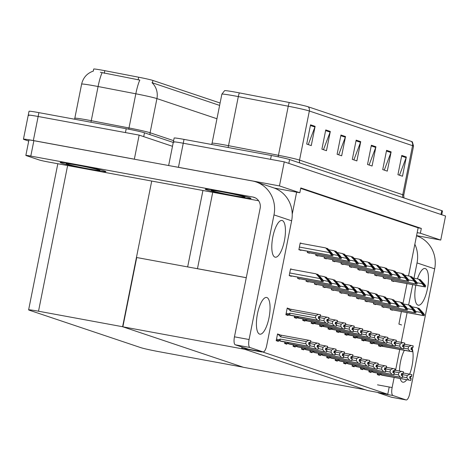 <?xml version="1.0" encoding="UTF-8"?>
<svg xmlns="http://www.w3.org/2000/svg" width="469" height="469" viewBox="0 0 469 469"><rect width="100%" height="100%" fill="white"/><g stroke="black" fill="none" stroke-linecap="round" stroke-linejoin="round"><path stroke-width="0.7" d="M401.605 324.976L398.902 324.067L401.405 311.539M402.988 303.613L406.986 283.593M408.522 275.924L417.17 232.642L420.371 233.234L421.332 228.421L300.793 187.946L299.832 192.759L296.631 192.167L292.222 214.222M296.631 192.167L274.189 188.034M246.278 277.683L197.467 268.684A14.732 0.645 -168.7 0 0 193.058 267.91M420.371 233.234L440.743 240.069L445.55 216.01L284.261 161.858L279.454 185.917L299.832 192.759M440.743 240.069L416.578 235.62M174.105 142.242A14.732 0.645 11.3 0 1 173.366 141.884A14.732 0.645 11.3 0 1 183.256 143.238L284.261 161.858M173.829 166.495A14.732 0.645 11.3 0 1 178.449 167.298L279.454 185.917M417.17 232.642L418.131 227.828L300.699 188.397M418.131 227.828L421.332 228.421M327.04 356.141L326.746 357.63L328.875 358.345L328.98 357.806M331.577 288.464L331.319 289.742L333.453 290.458L333.523 290.1M318.621 353.315L318.322 354.799L320.45 355.514L320.556 354.98M314.728 282.807L314.476 284.085L316.604 284.8L316.675 284.443M310.197 350.49L309.898 351.973L312.026 352.688L312.137 352.149M323.153 285.639L322.901 286.917L325.029 287.632L325.099 287.268M301.772 347.658L301.473 349.147L303.601 349.856L303.713 349.323M306.31 279.981L306.052 281.259L308.18 281.975L308.25 281.611M293.348 344.832L293.055 346.315L295.183 347.031L295.288 346.491M297.885 277.15L297.627 278.428L299.755 279.143L299.832 278.785M284.923 342.001L284.63 343.49L286.758 344.205L286.864 343.666M292.275 269.446L290.551 268.866L289.203 275.602L291.337 276.317L291.407 275.96M279.641 334.848L277.554 333.922L276.206 340.658L278.334 341.373L278.439 340.834M365.269 299.779L365.017 301.057L367.145 301.772L367.215 301.409M356.845 296.947L356.592 298.225L358.721 298.941L358.791 298.583M369.156 370.287L368.863 371.77L370.991 372.486L371.096 371.946M373.693 302.605L373.435 303.883L375.563 304.598L375.64 304.24M382.118 305.436L381.86 306.714L383.988 307.43L384.064 307.066M377.58 373.113L377.287 374.596L379.415 375.311L379.521 374.778M360.737 367.456L360.438 368.945L362.566 369.654L362.672 369.121M352.313 364.63L352.014 366.113L354.142 366.828L354.253 366.289M343.888 361.798L343.589 363.287L345.717 364.003L345.829 363.463M340.002 291.29L339.744 292.574L341.872 293.289L341.948 292.926M335.464 358.973L335.171 360.456L337.299 361.171L337.404 360.632M348.426 294.122L348.168 295.4L350.296 296.115L350.366 295.757M390.542 308.262L390.284 309.54L392.412 310.255L392.483 309.898M336.713 330.229L336.42 331.712L338.548 332.427L338.653 331.888M349.675 265.372L349.417 266.656L351.545 267.371L351.621 267.008M345.137 333.054L344.844 334.538L346.972 335.253L347.078 334.714M353.562 335.88L353.263 337.369L355.391 338.085L355.502 337.545M361.986 338.712L361.687 340.195L363.815 340.91L363.926 340.371M370.41 341.538L370.111 343.027L372.239 343.742L372.345 343.202M358.099 268.204L357.841 269.482L359.969 270.197L360.04 269.839M366.518 271.029L366.266 272.313L368.394 273.028L368.464 272.665M374.942 273.861L374.69 275.139L376.818 275.854L376.888 275.491M383.366 276.687L383.109 277.965L385.237 278.68L385.313 278.322M378.829 344.369L378.536 345.852L380.664 346.568L380.769 346.028M311.445 321.74L311.146 323.229L313.274 323.944L313.386 323.405M324.401 256.889L324.149 258.167L326.277 258.882L326.348 258.525M319.87 324.571L319.571 326.055L321.699 326.77L321.81 326.231M341.25 262.546L340.992 263.824L343.12 264.539L343.197 264.182M328.294 327.397L327.995 328.88L330.123 329.596L330.229 329.062M332.826 259.72L332.574 260.999L334.702 261.714L334.772 261.35M289.314 308.924L287.227 308.004L285.879 314.74L288.007 315.455L288.113 314.916M301.948 243.528L300.224 242.948L298.876 249.684L301.01 250.399L301.08 250.041M294.596 316.083L294.303 317.572L296.431 318.287L296.537 317.748M315.983 254.063L315.725 255.341L317.853 256.056L317.923 255.693M303.021 318.914L302.728 320.397L304.856 321.113L304.961 320.573M307.558 251.232L307.301 252.515L309.429 253.225L309.505 252.867M391.791 279.518L391.533 280.796L393.661 281.511L393.737 281.148M261.808 351.979L241.793 348.285L367.743 390.577L387.763 394.271L261.866 351.691M387.763 394.271L389.211 387.013M241.793 348.285L242.033 347.066M287.163 308.315L289.355 308.719M277.49 334.233L279.682 334.637M122.878 326.817L244.771 349.288L365.31 389.762L243.417 367.291L122.878 326.817L136.725 257.528L246.272 277.718M93.29 71.077L93.694 69.049A13.261 0.58 11.3 0 1 102.594 70.268A13.261 0.58 11.3 0 1 104.798 70.684L138.666 77.215A13.261 0.58 11.3 0 1 152.912 80.451L220.096 103.01M28.996 115.491A14.732 0.645 11.3 0 1 28.257 115.134A14.732 0.645 11.3 0 1 38.147 116.488L139.152 135.107L172.486 146.299L143.713 136.637L144.481 132.791L173.254 142.453M28.715 141.075L24.189 139.551A14.732 0.645 11.3 0 1 23.45 139.193A14.732 0.645 11.3 0 1 33.34 140.548L134.345 159.167L139.152 135.107M134.345 159.167L134.65 159.272M122.602 326.729L38.511 311.223A14.732 0.645 -168.7 0 0 28.621 309.868A14.732 0.645 -168.7 0 0 29.359 310.226L140.776 347.64A14.732 0.645 -168.7 0 0 159.05 351.697L243.141 367.198L122.602 326.729L151.71 181.052M289.303 102.506A4.913 0.756 -79.1 0 0 288.253 106.211L278.445 155.292A19.645 0.856 11.3 0 1 299.539 160.093L309.347 111.006A19.645 0.856 -168.7 0 0 288.253 106.211L238.316 96.591A19.645 0.856 -168.7 0 0 235.051 95.975A19.645 0.856 -168.7 0 0 221.866 94.163L224.598 90.664A17.681 0.774 11.3 0 1 236.429 92.329A17.681 0.774 11.3 0 1 239.366 92.885L289.303 102.506A17.681 0.774 11.3 0 1 308.285 106.821L411.495 141.474A17.681 0.774 11.3 0 1 412.362 141.861L413.541 146.14A19.645 0.856 -168.7 0 0 412.556 145.666L309.347 111.006A4.913 4.643 -71.4 0 0 308.285 106.821M168.641 165.534L174.14 138.033A14.732 0.645 11.3 0 1 184.024 139.387L271.322 155.479A14.732 0.645 11.3 0 1 289.596 159.542L288.822 163.388L440.989 214.48A14.732 0.645 11.3 0 1 441.728 214.843M173.366 141.884A14.732 0.645 11.3 0 1 183.256 143.238L270.554 159.331L271.322 155.479M289.596 159.542L441.757 210.634A14.732 0.645 11.3 0 1 442.496 210.991L441.745 214.738M391.128 151.874L387.283 171.121L382.722 169.59L386.567 150.338L391.128 151.874A3.928 3.717 -71.4 0 1 390.941 152.531L386.433 151.018M406.336 156.974L402.49 176.227L397.929 174.691L401.775 155.444L406.336 156.974A3.928 3.717 -71.4 0 1 406.148 157.637L401.64 156.124M345.518 136.555L341.672 155.802L337.111 154.272L340.957 135.025L345.518 136.555A3.928 3.717 -71.4 0 1 345.331 137.212L340.822 135.699M330.311 131.449L326.465 150.701L321.904 149.165L325.75 129.919L330.311 131.449A3.928 3.717 -71.4 0 1 330.123 132.111L325.615 130.593M315.109 126.349L311.264 145.595L306.703 144.059L310.548 124.813L315.109 126.349A3.928 3.717 -71.4 0 1 314.922 127.005L310.414 125.493M375.927 146.768L372.081 166.014L367.52 164.484L371.366 145.238L375.927 146.768A3.928 3.717 -71.4 0 1 375.739 147.424L371.231 145.912M360.72 141.661L356.874 160.908L352.313 159.378L356.159 140.131L360.72 141.661A3.928 3.717 -71.4 0 1 360.532 142.318L356.024 140.806M353.872 159.9L360.532 142.318M369.074 165.006L375.739 147.424M308.256 144.587L314.922 127.005M323.463 149.687L330.123 132.111M338.665 154.793L345.331 137.212M399.482 175.213L406.148 157.637M384.281 170.112L390.941 152.531M216.954 118.751L156.922 98.596A19.645 0.856 -168.7 0 0 135.822 93.794A17.189 2.656 -79.1 0 1 139.838 80.093L100.348 72.261M23.45 139.193L28.257 115.134A14.732 0.645 11.3 0 1 38.147 116.488L125.44 132.58L126.208 128.729A14.732 0.645 11.3 0 1 144.481 132.791M219.621 105.408L151.985 82.673A17.189 16.251 -71.4 0 1 156.922 98.596L150.092 132.756L173.612 140.653M28.257 115.134L29.025 111.282A14.732 0.645 11.3 0 1 38.915 112.642L126.208 128.729M423.308 283.376L424.316 284.753L418.319 279.008L422.217 283.223L422.123 283.704L424.41 286.448A2.456 0.797 100.4 0 0 424.685 286.782L425.143 286.934A2.456 0.797 100.4 0 0 425.178 286.946A2.456 0.797 100.4 0 0 425.506 286.817L425.705 285.844L424.193 283.886L420.294 279.671L419.691 279.471L423.308 283.376L422.675 283.264M412.96 278.023L418.319 279.008M419.057 279.354L419.691 279.471M422.217 283.223L424.603 285.474L425.705 285.844M424.603 285.474L424.41 286.448M422.053 312.125L423.067 313.503L417.07 307.758L420.969 311.967L420.869 312.448L423.161 315.197A2.456 0.797 100.4 0 0 423.437 315.531L423.894 315.684A2.456 0.797 100.4 0 0 423.929 315.69A2.456 0.797 100.4 0 0 424.257 315.567L424.451 314.588L422.944 312.63L419.046 308.42L418.436 308.215L422.053 312.125L421.426 312.008M411.712 306.767L417.07 307.758M417.809 308.098L418.436 308.215M420.969 311.967L423.355 314.218L424.451 314.588M423.355 314.218L423.161 315.197M414.883 280.55L415.892 281.928L409.894 276.182L413.793 280.392L413.699 280.872L415.985 283.622A2.456 0.797 100.4 0 0 416.261 283.956L416.718 284.108A2.456 0.797 100.4 0 0 416.753 284.12A2.456 0.797 100.4 0 0 417.082 283.991L417.281 283.012L415.769 281.054L411.87 276.845L411.266 276.64L414.883 280.55L414.25 280.433M404.536 275.192L409.894 276.182M410.633 276.522L411.266 276.64M413.793 280.392L416.179 282.649L417.281 283.012M416.179 282.649L415.985 283.622M406.459 277.724L407.473 279.096L401.476 273.351L405.368 277.566L405.275 278.047L407.561 280.796A2.456 0.797 100.4 0 0 407.837 281.124L408.294 281.283A2.456 0.797 100.4 0 0 408.329 281.289A2.456 0.797 100.4 0 0 408.663 281.166L408.857 280.186L407.344 278.228L403.451 274.019L402.842 273.814L406.459 277.724L405.826 277.607M396.117 272.366L401.476 273.351M402.209 273.697L402.842 273.814M405.368 277.566L407.76 279.817L408.857 280.186M407.76 279.817L407.561 280.796M398.034 274.893L399.049 276.27L393.051 270.525L396.944 274.734L396.85 275.215L399.137 277.965A2.456 0.797 100.4 0 0 399.418 278.299L399.869 278.451A2.456 0.797 100.4 0 0 399.905 278.463A2.456 0.797 100.4 0 0 400.239 278.334L400.432 277.361L398.926 275.403L395.027 271.188L394.417 270.982L398.034 274.893L397.407 274.775M387.693 269.534L393.051 270.525M393.784 270.865L394.417 270.982M396.944 274.734L399.336 276.991L400.432 277.361M399.336 276.991L399.137 277.965M413.635 309.294L414.643 310.671L408.646 304.926L412.544 309.141L412.45 309.616L414.737 312.366A2.456 0.797 100.4 0 0 415.012 312.7L415.47 312.852A2.456 0.797 100.4 0 0 415.505 312.864A2.456 0.797 100.4 0 0 415.833 312.735L416.032 311.762L414.52 309.804L410.621 305.589L410.017 305.383L413.635 309.294L413.001 309.182M403.287 303.941L408.646 304.926L412.691 284.642M409.384 305.272L410.017 305.383M412.544 309.141L414.93 311.393L416.032 311.762M414.93 311.393L414.737 312.366M405.21 306.468L406.218 307.846L400.221 302.1L404.12 306.31L404.026 306.79L406.312 309.54A2.456 0.797 100.4 0 0 406.588 309.874L407.045 310.027A2.456 0.797 100.4 0 0 407.08 310.032A2.456 0.797 100.4 0 0 407.409 309.909L407.608 308.93L406.095 306.972L402.197 302.763L401.593 302.558L405.21 306.468L404.577 306.351M394.863 301.11L400.221 302.1M400.96 302.441L401.593 302.558M404.12 306.31L406.506 308.561L407.608 308.93M406.506 308.561L406.312 309.54M396.786 303.642L397.8 305.014L391.803 299.269L395.695 303.484L395.601 303.965L397.888 306.714A2.456 0.797 100.4 0 0 398.163 307.043L398.621 307.195A2.456 0.797 100.4 0 0 398.656 307.207A2.456 0.797 100.4 0 0 398.99 307.078L399.183 306.105L397.671 304.147L393.778 299.931L393.169 299.732L396.786 303.642L396.158 303.525M386.444 298.284L391.803 299.269M392.535 299.615L393.169 299.732M395.695 303.484L398.087 305.735L399.183 306.105M398.087 305.735L397.888 306.714M388.361 300.811L389.376 302.188L383.378 296.443L387.277 300.652L387.177 301.133L389.463 303.883A2.456 0.797 100.4 0 0 389.745 304.217L390.196 304.369A2.456 0.797 100.4 0 0 390.231 304.381A2.456 0.797 100.4 0 0 390.566 304.252L390.759 303.279L389.252 301.315L385.354 297.106L384.744 296.9L388.361 300.811L387.734 300.693M378.02 295.452L383.378 296.443M384.111 296.783L384.744 296.9M387.277 300.652L389.663 302.91L390.759 303.279M389.663 302.91L389.463 303.883M403.457 345.823L408.569 346.767L411.155 345.465L413.13 345.899L412.743 347.828L411.325 347.511L410.944 349.44L412.456 349.78L412.069 351.709L412.327 349.739M411.307 347.617L412.743 347.828M413.101 345.888L412.714 347.816M412.808 347.846L413.224 345.934L412.837 347.857M404.571 344.252L411.155 345.465M382.522 345.049A3.342 1.079 100.4 0 0 382.681 346.204L410 351.24L408.13 348.977L403.786 348.174M408.569 346.767L408.13 348.977M410 351.24L411.946 351.662M381.537 344.867L381.696 345.999L382.681 346.204M382.98 346.439L378.577 345.624L382.98 346.439M412.069 351.709L383.032 346.444M412.058 347.758L411.688 349.598M377.369 374.174L410.651 380.4L381.737 375.182M380.242 373.605L377.568 373.166M402.162 374.561L407.274 375.499L406.834 377.715L402.49 376.912M407.274 375.499L409.859 374.203L411.805 374.625L411.419 376.554L410.029 376.249L409.648 378.178L411.161 378.518L410.774 380.441M410.012 376.355L410.762 376.496L410.393 378.336M410.762 376.496L411.542 376.595L411.835 374.649L411.419 376.554M380.4 374.731L380.154 373.646M381.385 374.942A3.342 1.079 -79.6 0 1 381.227 373.787M411.032 378.477L410.651 380.4M408.704 379.978L406.834 377.715M403.276 372.99L409.859 374.203M411.512 376.584L411.893 374.661M266.884 297.539A18.666 6.038 100.4 0 0 266.615 297.469A18.666 6.038 100.4 0 0 257.37 314.306A18.666 6.038 100.4 0 0 259.58 334.11A18.666 6.038 100.4 0 0 259.849 334.174A18.666 6.038 100.4 0 0 269.095 317.337A18.666 6.038 100.4 0 0 266.884 297.539M282.268 220.547A18.666 6.038 100.4 0 0 281.998 220.477A18.666 6.038 100.4 0 0 272.759 237.314A18.666 6.038 100.4 0 0 274.963 257.118A18.666 6.038 100.4 0 0 275.233 257.188A18.666 6.038 100.4 0 0 284.478 240.351A18.666 6.038 100.4 0 0 282.268 220.547M90.253 169.479A23.333 1.02 -168.7 0 0 105.912 171.625A23.333 1.02 -168.7 0 0 75.808 164.631A23.333 1.02 -168.7 0 0 60.155 162.485A23.333 1.02 -168.7 0 0 90.253 169.479A23.333 1.02 11.3 0 1 60.155 162.485A23.333 1.02 11.3 0 1 75.808 164.631A23.333 1.02 11.3 0 1 105.912 171.625A23.333 1.02 11.3 0 1 90.253 169.479M235.362 196.23A23.333 1.02 -168.7 0 0 251.021 198.375A23.333 1.02 -168.7 0 0 220.922 191.381A23.333 1.02 -168.7 0 0 205.264 189.236A23.333 1.02 -168.7 0 0 235.362 196.23A23.333 1.02 11.3 0 1 205.264 189.236A23.333 1.02 11.3 0 1 220.922 191.381A23.333 1.02 11.3 0 1 251.021 198.375A23.333 1.02 11.3 0 1 235.362 196.23M258.624 200.761L48.43 162.01A7.369 0.322 -168.7 0 1 39.296 159.982L26.217 155.591A7.369 0.322 -168.7 0 1 25.848 155.415L28.926 140.014A7.369 0.322 11.3 0 1 33.874 140.694L252.34 180.964A29.471 27.853 -71.4 0 1 255.951 181.896A29.471 27.853 -71.4 0 1 273.99 214.89L249.086 339.521A7.369 2.386 100.4 0 0 249.924 347.5L235.297 344.809A7.369 2.386 -79.6 0 1 234.459 336.824L260.137 208.347A9.826 9.286 108.6 0 0 254.122 197.349A9.826 9.286 108.6 0 0 252.914 197.039L30.796 156.089A7.369 0.322 -168.7 0 0 25.848 155.415M248.593 349.235A7.369 2.386 -79.6 0 1 248.482 349.223A7.369 2.386 -79.6 0 1 248.377 349.2L263.003 351.891L249.924 347.5M263.003 351.891A7.369 2.386 100.4 0 0 263.109 351.92A7.369 2.386 100.4 0 0 266.726 345.442L291.63 220.811L273.99 214.89M248.377 349.2L235.297 344.809M255.951 181.896L273.585 187.823A29.471 27.853 108.6 0 1 291.63 220.811M404.337 350.343A18.666 6.038 100.4 0 0 399.447 371.008M400.174 378.553A18.666 6.038 100.4 0 0 402.619 382.135A18.666 6.038 100.4 0 0 402.889 382.206A18.666 6.038 100.4 0 0 406.729 379.761M415.821 285.222A18.666 6.038 100.4 0 0 418.002 305.143A18.666 6.038 100.4 0 0 418.278 305.213A18.666 6.038 100.4 0 0 427.517 288.376A18.666 6.038 100.4 0 0 425.313 268.573A18.666 6.038 100.4 0 0 425.043 268.502A18.666 6.038 100.4 0 0 417.457 278.85M409.654 374.168A18.666 6.038 100.4 0 0 412.005 348.033M416.536 235.819L416.624 235.848A29.471 27.853 108.6 0 1 434.669 268.843L417.035 262.921L413.975 278.211M407.11 312.589L401.159 342.347M399.735 349.499L395.578 370.299M394.148 377.445L392.131 387.546A7.369 2.386 100.4 0 0 392.969 395.531L378.342 392.834A7.369 2.386 -79.6 0 1 377.832 392.436M391.633 397.266A7.369 2.386 -79.6 0 1 391.527 397.255A7.369 2.386 -79.6 0 1 391.416 397.225L406.043 399.922L392.969 395.531M406.043 399.922A7.369 2.386 100.4 0 0 406.148 399.951A7.369 2.386 100.4 0 0 409.765 393.468L434.669 268.843M391.416 397.225L378.342 392.834M417.035 262.921A29.471 27.853 -71.4 0 0 414.854 244.243M395.033 342.991L400.145 343.935L402.73 342.64L404.706 343.074L404.325 344.996L402.906 344.686L402.519 346.609L404.032 346.954L403.522 348.836L403.909 346.913M402.883 344.791L404.325 344.996M404.677 343.062L404.29 344.985M404.384 345.02L404.77 343.091L404.413 345.026M396.147 341.426L402.73 342.64M374.098 342.218A3.342 1.079 100.4 0 0 374.256 343.378L401.575 348.414L399.705 346.145L395.361 345.348M400.145 343.935L399.705 346.145M401.575 348.414L403.522 348.836M373.113 342.036L373.271 343.167L374.256 343.378M374.555 343.607L370.158 342.798L374.555 343.607M403.645 348.877L374.608 343.619M403.633 344.932L403.264 346.773M386.608 340.166L391.721 341.11L394.306 339.808L396.282 340.242L395.9 342.171L394.482 341.854L394.095 343.783L395.607 344.123L395.097 346.011L395.484 344.082M394.458 341.965L395.9 342.171M396.252 340.236L395.865 342.159M395.959 342.188L396.346 340.265L395.994 342.2M387.722 338.595L394.306 339.808M365.673 339.392A3.342 1.079 100.4 0 0 365.838 340.547L393.157 345.583L391.281 343.32L386.943 342.517M391.721 341.11L391.281 343.32M393.157 345.583L395.097 346.011M364.689 339.21L364.847 340.342L365.838 340.547M366.137 340.781L361.734 339.966L366.137 340.781M395.22 346.052L366.189 340.787M395.209 342.1L394.845 343.941M378.184 337.334L383.302 338.278L385.887 336.982L387.863 337.416L387.476 339.339L386.057 339.028L385.676 340.951L387.183 341.297L386.673 343.179L387.06 341.256M386.034 339.134L387.476 339.339M387.828 337.404L387.447 339.327M387.535 339.363L387.922 337.434L387.57 339.374M379.304 335.769L385.887 336.982M357.255 336.566A3.342 1.079 100.4 0 0 357.413 337.721L384.732 342.757L382.856 340.488L378.518 339.691M383.302 338.278L382.856 340.488M384.732 342.757L386.673 343.179M356.264 336.379L356.422 337.51L357.413 337.721M357.712 337.95L353.309 337.141L357.712 337.95M386.802 343.22L357.765 337.961M386.79 339.275L386.421 341.115M368.945 371.348L402.226 377.574L373.312 372.357M371.817 370.774L369.144 370.34M393.737 371.729L398.849 372.673L398.41 374.883L394.066 374.086M398.849 372.673L401.435 371.378L403.381 371.8L402.994 373.723L401.611 373.424L401.224 375.347L402.736 375.692L402.349 377.615M401.587 373.529L402.338 373.67L401.968 375.511M402.338 373.67L403.123 373.764L403.41 371.817M371.976 371.905L371.729 370.815M372.961 372.116A3.342 1.079 -79.6 0 1 372.802 370.956M402.613 375.651L402.226 377.574M400.28 377.152L398.41 374.883M394.851 370.164L401.435 371.378M403.381 371.8L402.994 373.723M403.088 373.758L403.475 371.829M360.52 368.517L393.802 374.743L364.894 369.525M363.393 367.948L360.725 367.514M385.313 368.904L390.425 369.848L389.985 372.058L385.647 371.255M390.425 369.848L393.01 368.546L394.957 368.968L394.57 370.897L393.186 370.592L392.799 372.521L394.312 372.861L393.931 374.79M393.163 370.703L393.913 370.838L393.55 372.679M393.913 370.838L394.699 370.938L394.986 368.992L394.57 370.897M363.551 369.08L363.305 367.989M364.542 369.285A3.342 1.079 -79.6 0 1 364.378 368.13M394.189 372.82L393.802 374.743M391.861 374.321L389.985 372.058M386.427 367.333L393.01 368.546M394.664 370.926L395.05 369.003M352.102 365.691L385.377 371.917L356.469 366.699M354.969 365.117L352.301 364.683M376.888 366.072L382.006 367.016L381.561 369.226L377.223 368.429M382.006 367.016L384.592 365.72L386.532 366.142L386.151 368.065L384.762 367.766L384.381 369.689L385.887 370.035L385.506 371.958M384.738 367.872L385.495 368.013L385.125 369.853M385.495 368.013L386.274 368.106L386.562 366.16M355.133 366.248L354.886 365.158M356.118 366.459A3.342 1.079 -79.6 0 1 355.959 365.298M385.764 369.994L385.377 371.917M383.437 371.495L381.561 369.226M378.008 364.507L384.592 365.72M386.532 366.142L386.151 368.065M386.239 368.101L386.626 366.172M343.677 362.859L376.959 369.091L348.045 363.868M346.544 362.291L343.877 361.857M368.47 363.246L373.582 364.19L373.136 366.4L368.798 365.597M373.582 364.19L376.167 362.889L378.108 363.317L377.727 365.24L376.337 364.935L375.956 366.864L377.469 367.204L377.082 369.132M376.32 365.046L377.07 365.181L376.701 367.022M377.07 365.181L377.85 365.281L378.143 363.334L377.727 365.24M346.708 363.422L346.462 362.332M347.693 363.627A3.342 1.079 -79.6 0 1 347.535 362.473M377.34 367.163L376.959 369.091M375.012 368.663L373.136 366.4M369.584 361.675L376.167 362.889M376.331 364.988L377.756 365.251M377.85 365.281L376.326 364.993M377.821 365.269L378.202 363.346M222.822 192.02A17.189 0.75 11.3 0 1 244.988 197.138A17.189 0.75 11.3 0 1 233.462 195.591A17.189 0.75 11.3 0 1 211.308 190.408A17.189 0.75 11.3 0 1 222.822 192.02M77.707 165.27A17.189 0.75 11.3 0 1 99.879 170.388A17.189 0.75 11.3 0 1 88.354 168.84A17.189 0.75 11.3 0 1 66.193 163.658A17.189 0.75 11.3 0 1 77.707 165.27M369.765 334.508L374.878 335.452L377.463 334.157L379.439 334.59L379.052 336.513L377.633 336.203L377.252 338.126L378.764 338.466L378.254 340.353L378.635 338.425M377.615 336.308L379.052 336.513M379.403 334.579L379.022 336.502M379.116 336.531L379.532 334.62L379.145 336.543M370.879 332.943L377.463 334.157M348.83 333.735A3.342 1.079 100.4 0 0 348.989 334.895L376.308 339.931L374.432 337.662L370.094 336.865M374.878 335.452L374.432 337.662M376.308 339.931L378.254 340.353M347.84 333.553L348.004 334.684L348.989 334.895M349.288 335.124L344.885 334.309L349.288 335.124M378.377 340.394L349.341 335.13M378.366 336.443L377.996 338.29M361.341 331.683L366.453 332.621L369.039 331.325L371.014 331.759L370.633 333.682L369.214 333.371L368.827 335.294L370.34 335.64L369.953 337.563L370.211 335.599M369.191 333.477L370.633 333.682M370.985 331.747L370.598 333.676M370.692 333.705L371.108 331.788L370.721 333.717M362.455 330.112L369.039 331.325M340.406 330.909A3.342 1.079 100.4 0 0 340.564 332.064L367.884 337.1L366.013 334.837L361.669 334.034M366.453 332.621L366.013 334.837M367.884 337.1L369.83 337.522M339.421 330.727L339.579 331.853L340.564 332.064M336.461 331.483L340.916 332.304L336.466 331.483M369.953 337.563L340.916 332.304M369.941 333.617L369.572 335.458M352.917 328.851L358.029 329.795L360.614 328.499L362.59 328.933L362.209 330.856L360.79 330.545L360.403 332.468L361.916 332.814L361.406 334.696L361.792 332.767M360.778 330.592L362.209 330.856M362.56 328.921L362.174 330.844M360.778 330.604L362.267 330.874L362.654 328.951L362.267 330.874M360.767 330.651L362.303 330.885M354.031 327.286L360.614 328.499M331.982 328.077A3.342 1.079 100.4 0 0 332.14 329.238L359.459 334.274L357.589 332.005L353.245 331.208M358.029 329.795L357.589 332.005M359.459 334.274L361.406 334.696M330.997 327.895L331.155 329.027L332.14 329.238M332.439 329.467L328.042 328.658L332.439 329.467M361.529 334.737L332.492 329.478M361.517 330.792L361.148 332.632M389.61 272.067L390.624 273.439L384.627 267.693L388.525 271.909L388.426 272.389L390.718 275.139A2.456 0.797 100.4 0 0 390.994 275.473L391.451 275.625A2.456 0.797 100.4 0 0 391.486 275.631A2.456 0.797 100.4 0 0 391.814 275.508L392.008 274.529L390.501 272.571L386.603 268.362L385.993 268.157L389.61 272.067L388.983 271.95M379.269 266.709L384.627 267.693M385.366 268.039L385.993 268.157M388.525 271.909L390.911 274.16L392.008 274.529M390.911 274.16L390.718 275.139M381.191 269.235L382.2 270.613L376.202 264.868L380.101 269.077L380.007 269.558L382.294 272.307A2.456 0.797 100.4 0 0 382.569 272.641L383.026 272.794A2.456 0.797 100.4 0 0 383.062 272.806A2.456 0.797 100.4 0 0 383.39 272.677L383.589 271.703L382.077 269.745L378.178 265.53L377.574 265.325L381.191 269.235L380.558 269.124M370.844 263.883L376.202 264.868M376.941 265.214L377.574 265.325M380.101 269.077L382.487 271.334L383.589 271.703M382.487 271.334L382.294 272.307M372.767 266.41L373.775 267.787L367.778 262.042L371.677 266.251L371.583 266.732L373.869 269.482A2.456 0.797 100.4 0 0 374.145 269.816L374.602 269.968A2.456 0.797 100.4 0 0 374.637 269.974A2.456 0.797 100.4 0 0 374.971 269.851L375.165 268.872L373.652 266.914L369.76 262.704L369.15 262.499L372.767 266.41L372.134 266.292M362.42 261.051L367.778 262.042M368.517 262.382L369.15 262.499M371.677 266.251L374.063 268.502L375.165 268.872M374.063 268.502L373.869 269.482M335.253 360.034L368.534 366.26L339.62 361.042M338.126 359.465L335.452 359.025M360.045 360.415L365.158 361.359L364.718 363.569L360.374 362.772M365.158 361.359L367.743 360.063L369.689 360.485L369.302 362.408L367.919 362.109L367.532 364.032L369.044 364.378L368.657 366.301M367.895 362.215L368.646 362.355L368.276 364.196M368.646 362.355L369.425 362.455L369.719 360.503M338.284 360.591L338.038 359.5M339.269 360.802A3.342 1.079 -79.6 0 1 339.11 359.647M368.915 364.337L368.534 366.26M366.588 365.838L364.718 363.569M361.159 358.849L367.743 360.063M369.689 360.485L369.302 362.408M369.425 362.455L367.907 362.168L369.338 362.42M369.396 362.443L369.783 360.514M326.829 357.208L360.11 363.434L331.196 358.21M329.701 356.633L327.034 356.2M351.621 357.589L356.733 358.533L356.293 360.743L351.949 359.946M356.733 358.533L359.318 357.237L361.265 357.659L360.878 359.582L359.494 359.283L359.107 361.206L360.62 361.552L360.233 363.475M359.471 359.389L360.221 359.524L359.852 361.37M360.221 359.524L361.007 359.623L361.294 357.677L360.878 359.582M329.859 357.765L329.613 356.675M330.844 357.976A3.342 1.079 -79.6 0 1 330.686 356.815M360.497 361.505L360.11 363.434M358.164 363.012L356.293 360.743M352.735 356.024L359.318 357.237M360.972 359.612L361.359 357.689M318.404 354.376L351.686 360.602L322.778 355.385M321.277 353.808L318.609 353.368M343.197 354.763L348.309 355.701L347.869 357.917L343.531 357.114M348.309 355.701L350.894 354.406L352.84 354.828L352.454 356.757L351.07 356.452L350.683 358.38L352.196 358.721L351.814 360.643M351.046 356.557L351.797 356.698L351.433 358.539M351.797 356.698L352.582 356.798L352.87 354.851M321.435 354.933L321.189 353.849M322.426 355.144A3.342 1.079 -79.6 0 1 322.267 353.989M352.072 358.679L351.686 360.602M349.745 360.18L347.869 357.917M344.31 353.192L350.894 354.406M352.84 354.828L352.454 356.757M352.547 356.786L352.934 354.863M379.937 297.985L380.951 299.357L374.954 293.612L378.852 297.827L378.753 298.307L381.045 301.057A2.456 0.797 100.4 0 0 381.32 301.391L381.778 301.544A2.456 0.797 100.4 0 0 381.813 301.549A2.456 0.797 100.4 0 0 382.141 301.426L382.335 300.447L380.828 298.489L376.929 294.28L376.32 294.075L379.937 297.985L379.31 297.868M369.595 292.627L374.954 293.612M375.692 293.957L376.32 294.075M378.852 297.827L381.238 300.078L382.335 300.447M381.238 300.078L381.045 301.057M371.518 295.153L372.527 296.531L366.529 290.786L370.428 294.995L370.334 295.476L372.621 298.225A2.456 0.797 100.4 0 0 372.896 298.56L373.353 298.712A2.456 0.797 100.4 0 0 373.388 298.724A2.456 0.797 100.4 0 0 373.717 298.595L373.916 297.622L372.404 295.663L368.505 291.448L367.901 291.243L371.518 295.153L370.885 295.036M361.171 289.795L366.529 290.786M367.268 291.126L367.901 291.243M370.428 294.995L372.814 297.252L373.916 297.622M372.814 297.252L372.621 298.225M363.094 292.328L364.102 293.705L358.105 287.96L362.004 292.169L361.91 292.65L364.196 295.4A2.456 0.797 100.4 0 0 364.472 295.734L364.929 295.886A2.456 0.797 100.4 0 0 364.964 295.892A2.456 0.797 100.4 0 0 365.298 295.769L365.492 294.79L363.979 292.832L360.086 288.623L359.477 288.417L363.094 292.328L362.461 292.21M352.752 286.969L358.105 287.96M358.844 288.3L359.477 288.417M362.004 292.169L364.39 294.421L365.492 294.79M364.39 294.421L364.196 295.4M344.492 326.025L349.604 326.969L352.19 325.668L354.171 326.102L353.784 328.03L352.366 327.714L351.979 329.643L353.491 329.983L353.11 331.905L353.368 329.942M352.342 327.819L353.784 328.03M354.136 326.09L353.749 328.019M353.843 328.048L354.23 326.125L353.878 328.06M345.606 324.454L352.19 325.668M323.563 325.252A3.342 1.079 100.4 0 0 323.721 326.406L351.041 331.442L349.165 329.179L344.826 328.376M349.604 326.969L349.165 329.179M351.041 331.442L352.981 331.864M322.572 325.07L322.731 326.201L323.721 326.406M324.02 326.641L319.618 325.826L324.02 326.641M353.11 331.905L324.073 326.647M353.093 327.96L352.729 329.801M336.068 323.194L341.186 324.138L343.771 322.842L345.747 323.276L345.36 325.199L343.941 324.888L343.56 326.811L345.067 327.157L344.557 329.039L344.944 327.116M343.929 324.935L345.36 325.199M345.712 323.264L345.331 325.187M343.929 324.947L345.424 325.222L345.805 323.293L345.424 325.222M343.924 324.994L345.454 325.228M337.188 321.628L343.771 322.842M315.139 322.42A3.342 1.079 100.4 0 0 315.297 323.581L342.616 328.617L340.74 326.348L336.402 325.55M341.186 324.138L340.74 326.348M342.616 328.617L344.557 329.039M314.148 322.238L314.312 323.37L315.297 323.581M315.596 323.809L311.193 323L315.596 323.809M344.686 329.08L315.649 323.821M344.674 325.134L344.305 326.975M327.649 320.368L332.761 321.312L335.347 320.01L337.322 320.444L336.935 322.373L335.517 322.056L335.136 323.985L336.648 324.325L336.261 326.254L336.519 324.284M335.499 322.168L336.935 322.373M337.293 320.438L336.906 322.361M337 322.391L337.416 320.479L337.029 322.402M328.763 318.797L335.347 320.01M306.714 319.594A3.342 1.079 100.4 0 0 306.873 320.749L334.192 325.785L332.316 323.522L327.978 322.719M332.761 321.312L332.316 323.522M334.192 325.785L336.138 326.207M305.724 319.412L305.888 320.544L306.873 320.749M307.172 320.984L302.769 320.169L307.172 320.984M336.261 326.254L307.224 320.989M336.25 322.303L335.88 324.143M319.225 317.536L324.337 318.48L326.922 317.185L328.898 317.619L328.517 319.541L327.098 319.231L326.711 321.154L328.224 321.5L327.837 323.422L328.101 321.458M327.086 319.278L328.517 319.541M328.869 317.607L328.482 319.53M327.086 319.289L328.576 319.565L328.962 317.636L328.576 319.565M327.075 319.336L328.605 319.577M320.339 315.971L326.922 317.185M298.29 316.768A3.342 1.079 100.4 0 0 298.448 317.923L325.767 322.959L323.897 320.69L319.553 319.893M324.337 318.48L323.897 320.69M325.767 322.959L327.714 323.381M297.305 316.581L297.463 317.712L298.448 317.923M298.747 318.152L294.35 317.343L298.747 318.152M327.837 323.422L298.8 318.164M327.825 319.477L327.456 321.318M287.128 308.502L291.179 309.323A3.342 1.079 100.4 0 0 290.34 310.941L315.913 315.655L318.498 314.359L320.444 314.781L320.093 316.716L318.674 316.405L318.287 318.328L319.799 318.668L319.412 320.597L319.676 318.627M318.65 316.511L320.093 316.716M320.444 314.781L320.057 316.704M320.151 316.733L320.538 314.81L320.186 316.745M291.179 309.323L318.498 314.359M288.218 308.702L290.34 310.941M290.024 315.098L317.343 320.134L315.473 317.865L289.895 313.151A3.342 1.079 100.4 0 0 290.024 315.098L289.039 314.887L288.793 313.796L286.166 313.31M315.913 315.655L315.473 317.865M317.343 320.134L319.289 320.556M289.895 313.151L288.793 313.796M290.323 315.326L285.926 314.511L290.323 315.326M319.412 320.597L290.375 315.332M319.401 316.645L319.031 318.492M364.343 263.578L365.357 264.956L359.36 259.21L363.252 263.426L363.158 263.906L365.445 266.65A2.456 0.797 100.4 0 0 365.72 266.984L366.178 267.137A2.456 0.797 100.4 0 0 366.213 267.148A2.456 0.797 100.4 0 0 366.547 267.019L366.74 266.046L365.228 264.088L361.335 259.873L360.725 259.674L364.343 263.578L363.715 263.467M354.001 258.226L359.36 259.21M360.092 259.556L360.725 259.674M363.252 263.426L365.644 265.677L366.74 266.046M365.644 265.677L365.445 266.65M355.918 260.752L356.932 262.13L350.935 256.385L354.834 260.594L354.734 261.075L357.026 263.824A2.456 0.797 100.4 0 0 357.302 264.158L357.753 264.311A2.456 0.797 100.4 0 0 357.794 264.323A2.456 0.797 100.4 0 0 358.123 264.194L358.316 263.215L356.809 261.256L352.911 257.047L352.301 256.842L355.918 260.752L355.291 260.635M345.577 255.394L350.935 256.385M351.668 256.725L352.301 256.842M354.834 260.594L357.22 262.851L358.316 263.215M357.22 262.851L357.026 263.824M347.5 257.927L348.508 259.298L342.511 253.553L346.409 257.768L346.31 258.249L348.602 260.999A2.456 0.797 100.4 0 0 348.877 261.327L349.335 261.485A2.456 0.797 100.4 0 0 349.37 261.491A2.456 0.797 100.4 0 0 349.698 261.368L349.892 260.389L348.385 258.431L344.486 254.221L343.877 254.016L347.5 257.927L346.867 257.809M337.152 252.568L342.511 253.553M343.249 253.899L343.877 254.016M346.409 257.768L348.795 260.019L349.892 260.389M348.795 260.019L348.602 260.999M339.075 255.095L340.084 256.473L334.086 250.727L337.985 254.937L337.891 255.417L340.177 258.167A2.456 0.797 100.4 0 0 340.453 258.501L340.91 258.654A2.456 0.797 100.4 0 0 340.945 258.665A2.456 0.797 100.4 0 0 341.274 258.536L341.473 257.563L339.961 255.605L336.062 251.39L335.458 251.185L339.075 255.095L338.442 254.978M328.728 249.737L334.086 250.727M334.825 251.067L335.458 251.185M337.985 254.937L340.371 257.194L341.473 257.563M340.371 257.194L340.177 258.167M330.651 252.269L331.659 253.641L325.662 247.896L329.56 252.111L329.467 252.592L331.753 255.341A2.456 0.797 100.4 0 0 332.029 255.675L332.486 255.828A2.456 0.797 100.4 0 0 332.521 255.834A2.456 0.797 100.4 0 0 332.855 255.711L333.049 254.731L331.536 252.773L327.643 248.564L327.034 248.359L330.651 252.269L330.018 252.152M300.172 243.2L325.662 247.896M326.401 248.242L327.034 248.359M329.56 252.111L331.946 254.362L333.049 254.731M331.946 254.362L331.753 255.341M309.986 351.551L343.261 357.777L314.353 352.559M312.852 350.976L310.185 350.542M334.772 351.932L339.89 352.876L339.445 355.086L335.106 354.288M339.89 352.876L342.476 351.58L344.416 352.002L344.035 353.925L342.646 353.626L342.264 355.549L343.771 355.895L343.39 357.818M342.628 353.732L343.378 353.872L343.009 355.713M343.378 353.872L344.158 353.966L344.445 352.02L344.035 353.925M313.016 352.108L312.77 351.017M314.001 352.319A3.342 1.079 -79.6 0 1 313.843 351.158M343.648 355.854L343.261 357.777M341.321 357.355L339.445 355.086M335.892 350.366L342.476 351.58M344.129 353.954L344.51 352.031M301.561 348.719L334.843 354.945L305.929 349.727M304.428 348.15L301.76 347.717M326.354 349.106L331.466 350.05L331.02 352.26L326.682 351.457M331.466 350.05L334.051 348.748L335.997 349.171L335.611 351.099L334.221 350.794L333.84 352.723L335.353 353.063L334.966 354.992M334.204 350.906L334.954 351.041L334.585 352.881M334.954 351.041L335.734 351.14L336.027 349.194M304.592 349.282L304.346 348.191M305.577 349.487A3.342 1.079 -79.6 0 1 305.419 348.332M335.224 353.022L334.843 354.945M332.896 354.523L331.02 352.26M327.468 347.535L334.051 348.748M335.997 349.171L335.611 351.099M335.704 351.129L336.085 349.206M293.137 345.893L326.418 352.119L297.504 346.902M296.009 345.319L293.336 344.885M317.929 346.274L323.041 347.218L322.602 349.428L318.258 348.631M323.041 347.218L325.627 345.923L327.573 346.345L327.186 348.268L325.803 347.969L325.416 349.892L326.928 350.237L326.541 352.16M325.779 348.074L326.53 348.215L326.16 350.056M326.53 348.215L327.309 348.309L327.602 346.362L327.186 348.268M296.168 346.45L295.921 345.36M297.153 346.661A3.342 1.079 -79.6 0 1 296.994 345.501M326.805 350.196L326.418 352.119M324.472 351.697L322.602 349.428M319.043 344.709L325.627 345.923M327.28 348.303L327.667 346.374M284.712 343.062L317.994 349.294L289.08 344.07M287.585 342.493L284.918 342.059M309.505 343.449L314.617 344.393L314.177 346.603L309.839 345.8M314.617 344.393L317.202 343.091L319.149 343.519L318.762 345.442L317.378 345.137L316.991 347.066L318.504 347.406L318.117 349.335M317.355 345.248L318.105 345.383L317.742 347.224M318.105 345.383L318.891 345.483L319.178 343.537M287.743 343.625L287.497 342.534M288.728 343.83A3.342 1.079 -79.6 0 1 288.57 342.675M318.381 347.365L317.994 349.294M316.047 348.866L314.177 346.603M310.619 341.878L317.202 343.091M319.149 343.519L318.762 345.442M318.856 345.471L319.242 343.548M276.288 340.236L309.569 346.462L280.661 341.244M277.455 334.415L278.498 334.608L280.62 336.848L306.193 341.561L305.753 343.771L280.175 339.058L279.073 339.703L276.493 339.228M306.193 341.561L308.784 340.265L310.724 340.687L310.343 342.61L308.954 342.311L308.567 344.234L310.079 344.58L309.698 346.503M308.93 342.417L309.681 342.558L309.317 344.398M309.681 342.558L310.466 342.657L310.754 340.705M279.319 340.793L279.073 339.703M280.31 341.004A3.342 1.079 -79.6 0 1 280.175 339.058M309.956 344.539L309.569 346.462M307.629 346.04L305.753 343.771M278.498 334.608L281.464 335.229A3.342 1.079 100.4 0 0 280.62 336.848M281.464 335.229L308.784 340.265M310.724 340.687L310.343 342.61M310.431 342.646L310.818 340.717M354.67 289.496L355.684 290.874L349.686 285.129L353.579 289.344L353.485 289.819L355.772 292.568A2.456 0.797 100.4 0 0 356.047 292.902L356.504 293.055A2.456 0.797 100.4 0 0 356.54 293.066A2.456 0.797 100.4 0 0 356.874 292.937L357.067 291.964L355.561 290.006L351.662 285.791L351.052 285.586L354.67 289.496L354.042 289.385M344.328 284.144L349.686 285.129M350.419 285.474L351.052 285.586M353.579 289.344L355.971 291.595L357.067 291.964M355.971 291.595L355.772 292.568M346.245 286.67L347.259 288.048L341.262 282.303L345.161 286.512L345.061 286.993L347.353 289.742A2.456 0.797 100.4 0 0 347.629 290.077L348.08 290.229A2.456 0.797 100.4 0 0 348.121 290.235A2.456 0.797 100.4 0 0 348.449 290.112L348.643 289.133L347.136 287.175L343.238 282.965L342.628 282.76L346.245 286.67L345.618 286.553M335.904 281.312L341.262 282.303M341.995 282.643L342.628 282.76M345.161 286.512L347.547 288.763L348.643 289.133M347.547 288.763L347.353 289.742M337.827 283.845L338.835 285.216L332.838 279.471L336.736 283.686L336.636 284.167L338.929 286.911A2.456 0.797 100.4 0 0 339.204 287.245L339.662 287.397A2.456 0.797 100.4 0 0 339.697 287.409A2.456 0.797 100.4 0 0 340.025 287.28L340.218 286.307L338.712 284.349L334.813 280.134L334.204 279.934L337.827 283.845L337.193 283.727M327.479 278.486L332.838 279.471M333.576 279.817L334.204 279.934M336.736 283.686L339.122 285.938L340.218 286.307M339.122 285.938L338.929 286.911M329.402 281.013L330.411 282.391L324.413 276.646L328.312 280.855L328.218 281.336L330.504 284.085A2.456 0.797 100.4 0 0 330.78 284.419L331.237 284.572A2.456 0.797 100.4 0 0 331.272 284.583A2.456 0.797 100.4 0 0 331.601 284.454L331.8 283.481L330.287 281.517L326.389 277.308L325.785 277.103L329.402 281.013L328.769 280.896M319.055 275.655L324.413 276.646M325.152 276.986L325.785 277.103M328.312 280.855L330.698 283.112L331.8 283.481M330.698 283.112L330.504 284.085M320.978 278.187L321.986 279.559L315.989 273.814L319.887 278.029L319.794 278.51L322.08 281.259A2.456 0.797 100.4 0 0 322.355 281.588L322.813 281.746A2.456 0.797 100.4 0 0 322.848 281.752A2.456 0.797 100.4 0 0 323.182 281.629L323.376 280.65L321.863 278.692L317.97 274.482L317.361 274.277L320.978 278.187L320.345 278.07M290.504 269.118L315.989 273.814M316.727 274.16L317.361 274.277M319.887 278.029L322.273 280.28L323.376 280.65M322.273 280.28L322.08 281.259M197.467 268.684L212.727 192.296M178.449 167.298L184.024 139.387M104.798 70.684L104.276 73.311M33.34 140.548L38.915 112.642M38.511 311.223L67.618 165.551M138.666 77.215L138.144 79.836M152.912 80.451L152.431 82.849M221.866 94.163L212.058 143.244A19.645 0.856 11.3 0 1 225.243 145.056A19.645 0.856 11.3 0 1 228.509 145.671L278.445 155.292A4.913 0.756 100.9 0 1 278.099 156.804M239.366 92.885A4.913 0.756 -79.1 0 0 238.316 96.591L228.509 145.671A4.913 0.756 100.9 0 1 228.081 147.512M411.495 141.474A4.913 4.643 108.6 0 1 412.556 145.666L402.748 194.746A19.645 0.856 11.3 0 1 403.733 195.221L403.967 197.941M441.757 210.634L440.989 214.48M299.802 162.966A4.913 4.643 -71.4 0 1 299.539 160.093L402.748 194.746A4.913 4.643 -71.4 0 0 403.006 197.619M128.723 129.204A4.913 0.756 100.9 0 0 128.998 127.961L135.822 93.794L98.085 86.525A19.645 0.856 -168.7 0 0 94.814 85.909A19.645 0.856 -168.7 0 0 81.629 84.098L74.806 118.264A19.645 0.856 11.3 0 1 87.99 120.07A19.645 0.856 11.3 0 1 91.256 120.685L128.998 127.961A19.645 0.856 11.3 0 1 150.092 132.756A4.913 4.643 -71.4 0 0 150.074 134.667M102.119 72.777A17.189 2.656 -79.1 0 0 98.085 86.525L91.256 120.685A4.913 0.756 100.9 0 1 90.91 122.221M425.178 286.946L391.545 280.743L425.143 286.934M391.556 280.679L424.685 286.782M417.093 282.772L422.123 283.704M423.929 315.69L390.296 309.493L423.894 315.684M390.308 309.423L423.437 315.531M415.845 311.522L420.869 312.448M416.753 284.12L383.12 277.918L416.718 284.108M383.132 277.847L416.261 283.956M408.669 279.946L413.699 280.872M408.329 281.289L374.696 275.092L408.294 281.283M374.713 275.022L407.837 281.124M400.25 277.12L405.275 278.047M366.277 272.26L399.869 278.451M366.289 272.19L399.418 278.299M391.826 274.289L396.85 275.215M415.505 312.864L381.872 306.662L415.47 312.852M381.883 306.597L415.012 312.7M407.42 308.69L412.45 309.616M407.08 310.032L373.447 303.836L407.045 310.027M373.459 303.765L406.588 309.874M398.996 305.864L404.026 306.79M398.656 307.207L365.023 301.01L398.621 307.195M365.04 300.94L398.163 307.043M390.577 303.038L395.601 303.965M356.604 298.178L390.196 304.369M356.616 298.108L389.745 304.217M382.153 300.207L387.177 301.133M378.618 345.43L381.696 345.999M381.449 344.908L378.817 344.422M255.265 197.824L252.914 197.039M234.459 336.824L249.086 339.521M33.874 140.694L30.796 156.089M377.504 384.85L392.131 387.546M370.193 342.599L373.271 343.167M373.025 342.077L370.399 341.596M361.775 339.773L364.847 340.342M364.601 339.251L361.974 338.765M353.35 336.947L356.422 337.51M356.182 336.42L353.55 335.939M344.926 334.116L348.004 334.684M347.758 333.594L345.125 333.107M336.502 331.29L339.579 331.853M339.333 330.768L336.707 330.282M328.077 328.458L331.155 329.027M330.909 327.937L328.282 327.45M391.486 275.631L357.853 269.435L391.451 275.625M357.865 269.364L390.994 275.473M383.402 271.463L388.426 272.389M383.062 272.806L349.428 266.603L383.026 272.794M349.44 266.539L382.569 272.641M374.977 268.631L380.007 269.558M374.637 269.974L341.004 263.777L374.602 269.968M341.016 263.707L374.145 269.816M366.553 265.806L371.583 266.732M381.813 301.549L348.18 295.353L381.778 301.544M348.191 295.282L381.32 301.391M373.729 297.381L378.753 298.307M373.388 298.724L339.755 292.521L373.353 298.712M339.767 292.451L372.896 298.56M365.304 294.55L370.334 295.476M364.964 295.892L331.331 289.695L364.929 295.886M331.343 289.625L364.472 295.734M356.88 291.724L361.91 292.65M319.659 325.633L322.731 326.201M322.484 325.111L319.858 324.624M311.234 322.801L314.312 323.37M314.066 322.279L311.434 321.798M302.81 319.975L305.888 320.544M305.641 319.453L303.009 318.967M294.385 317.15L297.463 317.712M297.217 316.622L294.591 316.141M285.961 314.318L289.039 314.887M366.213 267.148L332.58 260.946L366.178 267.137M332.597 260.881L365.72 266.984M358.134 262.974L363.158 263.906M357.794 264.323L324.155 258.12L357.753 264.311M324.173 258.05L357.302 264.158M349.71 260.148L354.734 261.075M349.37 261.491L315.737 255.294L349.335 261.485M315.748 255.224L348.877 261.327M341.285 257.323L346.31 258.249M340.945 258.665L307.312 252.463L340.91 258.654M307.324 252.392L340.453 258.501M332.861 254.491L337.891 255.417M332.521 255.834L298.888 249.637L332.486 255.828M298.9 249.567L332.029 255.675M299.404 247.052L329.467 252.592M356.54 293.066L322.906 286.864L356.504 293.055M322.924 286.799L356.047 292.902M348.461 288.892L353.485 289.819M348.121 290.235L314.488 284.038L348.08 290.229M314.5 283.968L347.629 290.077M340.037 286.067L345.061 286.993M306.064 281.207L339.662 287.397M306.075 281.142L339.204 287.245M331.612 283.241L336.636 284.167M331.272 284.583L297.639 278.381L331.237 284.572M297.651 278.31L330.78 284.419M323.188 280.409L328.218 281.336M289.215 275.549L322.813 281.746M289.232 275.485L322.355 281.588M289.731 272.97L319.794 278.51M187.659 266.914L202.93 190.49M28.621 309.868L57.816 163.745M413.541 146.14L403.733 195.221M212.058 143.244L211.636 144.475M93.466 71.024C87.128 73.211 83.183 77.567 81.629 84.098M74.806 118.264L74.518 119.202M366.271 272.26L399.905 278.463M356.598 298.178L390.231 304.381M248.482 349.223L263.109 351.92M391.527 397.255L406.148 399.951M306.064 281.212L339.697 287.409M289.215 275.555L322.848 281.752"/></g></svg>
